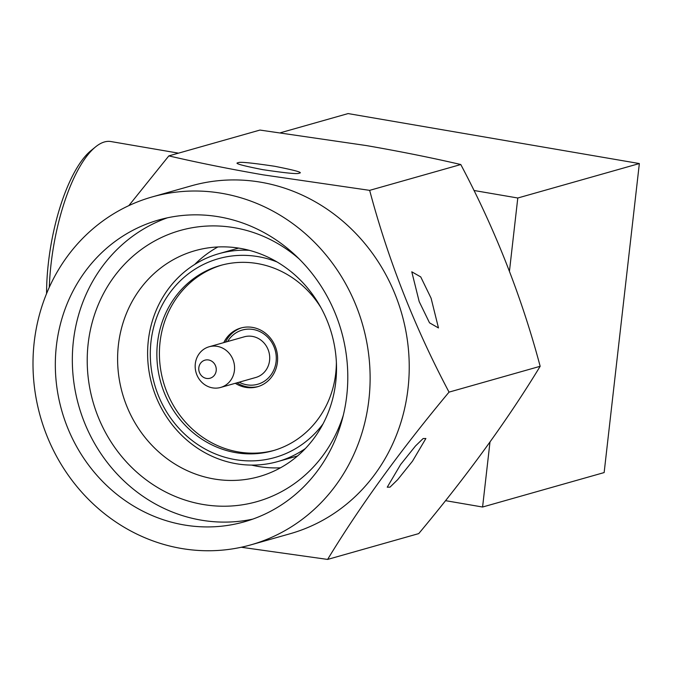 <?xml version="1.0" encoding="UTF-8"?>
<svg xmlns="http://www.w3.org/2000/svg" width="673" height="673" viewBox="0 0 673 673"><rect width="100%" height="100%" fill="white"/><g stroke="black" fill="none" stroke-linecap="round" stroke-linejoin="round"><path stroke-width="1.01" d="M274.138 450.38A96.289 89.215 74.2 0 1 160.056 342.103A96.289 89.215 74.2 0 1 221.636 265.128M336.374 362.192A96.289 89.215 74.2 0 1 335.726 373.406A96.289 89.215 74.2 0 1 272.868 450.75A96.289 89.215 74.2 0 1 157.507 342.818A96.289 89.215 74.2 0 1 220.365 265.473A96.289 89.215 74.2 0 1 320.886 307.561M322.998 423.948A103.331 95.743 74.2 0 1 210.195 451.642A103.331 95.743 74.2 0 1 150.988 341.699A103.331 95.743 74.2 0 1 277.099 261.99M305.374 448.546A108.025 100.092 74.2 0 1 277.772 461.569A108.025 100.092 74.2 0 1 148.338 340.471A108.025 100.092 74.2 0 1 218.86 253.696A108.025 100.092 74.2 0 1 249.195 250.306M178.522 153.15L110.919 141.549A112.728 38.773 99.7 0 0 104.458 141.953A112.728 38.773 99.7 0 0 95.591 146.865A112.728 38.773 99.7 0 0 49.306 287.245M206.46 378.419A9.397 8.707 -105.8 0 0 216.201 370.688A9.397 8.707 -105.8 0 0 208.563 359.971A9.397 8.707 -105.8 0 0 198.821 367.702A9.397 8.707 -105.8 0 0 206.46 378.419M212.508 387.867A21.132 19.584 -105.8 0 0 220.635 387.446A21.132 19.584 -105.8 0 0 234.498 366.095A21.132 19.584 -105.8 0 0 217.236 346.359A21.132 19.584 -105.8 0 0 209.11 346.772A21.132 19.584 -105.8 0 0 195.246 368.123A21.132 19.584 -105.8 0 0 212.508 387.867M220.635 387.446L255.774 377.486A21.132 19.584 -105.8 0 0 269.637 356.135A21.132 19.584 -105.8 0 0 252.383 336.399A21.132 19.584 -105.8 0 0 244.249 336.82L209.11 346.772M239.159 382.197A28.182 26.112 -105.8 0 0 246.865 384.821A28.182 26.112 -105.8 0 0 276.098 361.628A28.182 26.112 -105.8 0 0 253.166 329.476A28.182 26.112 -105.8 0 0 227.634 341.522M236.989 382.811A30.529 28.283 -105.8 0 0 247.445 386.891A30.529 28.283 -105.8 0 0 258.331 386.512M223.764 342.624A30.529 28.283 74.2 0 1 240.841 328.02A30.529 28.283 74.2 0 1 252.577 327.415A30.529 28.283 74.2 0 1 277.512 355.933A30.529 28.283 74.2 0 1 257.49 386.765A30.529 28.283 74.2 0 1 245.746 387.37A30.529 28.283 74.2 0 1 235.289 383.29M241.691 327.793A30.529 28.283 -105.8 0 0 225.463 342.145M252.754 519.127A156.876 145.351 74.2 0 1 201.008 520.111A156.876 145.351 74.2 0 1 73.357 378.319A156.876 145.351 74.2 0 1 167.367 217.825M184.007 524.932A156.876 145.351 74.2 0 1 55.893 378.403A156.876 145.351 74.2 0 1 158.786 219.953A156.876 145.351 74.2 0 1 219.112 216.841A156.876 145.351 74.2 0 1 347.226 363.361A156.876 145.351 74.2 0 1 244.333 521.811A156.876 145.351 74.2 0 1 184.007 524.932M343.339 415.132A140.909 130.554 74.2 0 1 202.8 504.43A140.909 130.554 74.2 0 1 88.163 343.684A140.909 130.554 74.2 0 1 234.33 227.701A140.909 130.554 74.2 0 1 299.048 258.827M240.202 248.354A117.422 108.79 -105.8 0 0 195.044 250.684A117.422 108.79 -105.8 0 0 118.027 369.284A117.422 108.79 -105.8 0 0 213.93 478.957A117.422 108.79 -105.8 0 0 259.08 476.627A117.422 108.79 -105.8 0 0 336.096 358.028A117.422 108.79 -105.8 0 0 240.202 248.354M280.456 467.819A117.422 108.79 74.2 0 1 258.129 466.431A117.422 108.79 74.2 0 1 251.559 465.085M194.699 264.455A117.422 108.79 74.2 0 1 217.875 246.966M221.796 193.319A180.827 167.543 74.2 0 1 369.469 362.217A180.827 167.543 74.2 0 1 250.861 544.861A180.827 167.543 74.2 0 1 181.331 548.453A180.827 167.543 74.2 0 1 33.65 379.547A180.827 167.543 74.2 0 1 152.258 196.903A180.827 167.543 74.2 0 1 221.796 193.319M152.258 196.903L191.359 185.824A180.827 167.543 74.2 0 1 260.897 182.232A180.827 167.543 74.2 0 1 408.578 351.138A180.827 167.543 74.2 0 1 289.97 533.782L250.861 544.861M400.612 464.53L387.244 487.193L390.004 487.143L397.642 479.706L412.515 461.156L425.883 438.493L423.124 438.544L415.485 445.98L400.612 464.53M431.082 298.189L420.743 276.923L411.783 271.799L419.178 301.563L429.517 322.821L438.476 327.944L431.082 298.189M241.262 547.25L327.608 559.423C360.005 506.062 400.477 450.296 449.042 392.123C414.669 327.305 388.212 260.047 369.654 190.358L263.168 174.845C229.316 168.965 197.87 162.647 168.839 155.892L259.963 130.066L366.449 145.578C400.687 151.534 432.133 157.852 460.786 164.532C495.151 229.358 521.609 296.608 540.167 366.297C507.77 419.666 467.289 475.432 418.732 533.605L327.608 559.423M299.081 173.18C297.996 174.273 285.874 173.087 262.706 169.638C241.843 165.533 233.682 163.236 238.225 162.731C239.31 161.638 251.433 162.816 274.601 166.265C295.464 170.37 303.624 172.675 299.081 173.18L299.308 173.096M369.654 190.358L460.786 164.532M449.042 392.123L540.167 366.297M168.839 155.892L128.829 205.635M95.591 146.865L91.091 150.525A108.025 37.158 99.7 0 0 46.572 293.579M489.986 442.043L482.583 507.021L604.144 472.572L639.35 163.556L348.118 113.577L280.574 132.716M473.969 190.484L517.789 198.005L509.453 271.177M639.35 163.556L517.789 198.005M482.583 507.021L445.543 500.662M277.772 461.569L297.542 455.966M218.86 253.696L238.629 248.093"/></g></svg>
